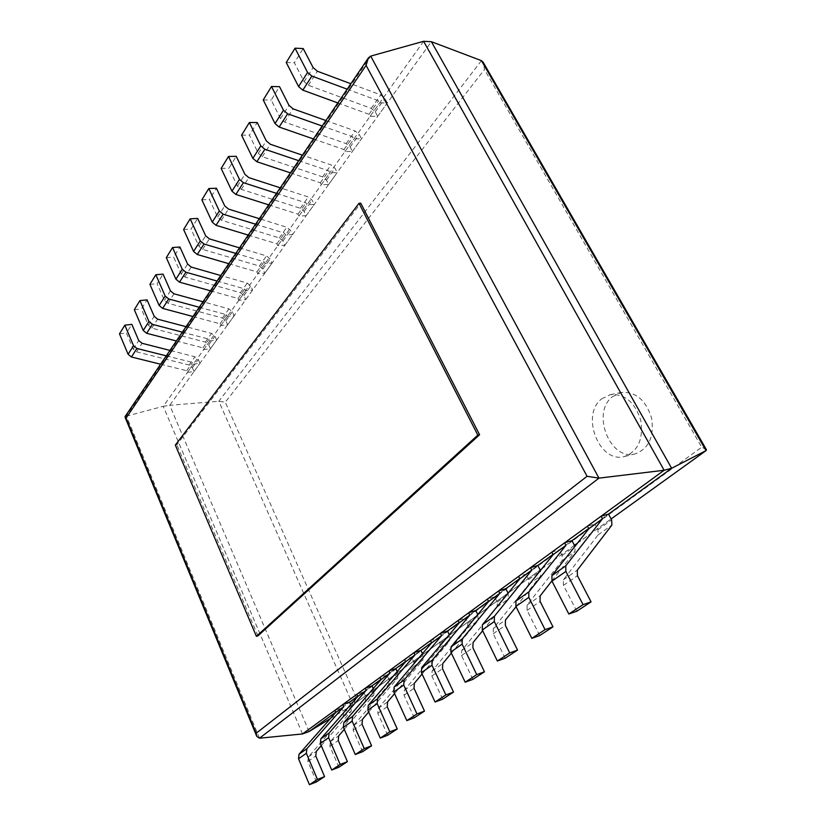 <?xml version="1.0" encoding="UTF-8"?>
<svg xmlns="http://www.w3.org/2000/svg" width="826" height="826" viewBox="0 0 826 826"><rect width="100%" height="100%" fill="white"/><g stroke="black" fill="none" stroke-linecap="round" stroke-linejoin="round"><path stroke-width="0.62" stroke-dasharray="4.13 3.1" d="M302.533 733.942L163.249 406.32L125.129 416.5M335.728 712.208L349.532 702.183L341.592 707.944L334.912 710.329M357.73 696.225L372.02 685.848L363.647 691.93L356.873 694.315M380.962 679.364L395.778 668.595L386.929 675.028L380.074 677.392M405.525 661.523L420.909 650.351L411.544 657.155L404.595 659.509M431.533 642.628L447.527 631.012L437.604 638.23L430.563 640.573M459.132 622.587L475.786 610.497L465.245 618.158L458.12 620.481M488.465 601.287L505.822 588.69L494.609 596.826L487.402 599.129M519.709 578.603L537.819 565.449L525.863 574.132L518.583 576.383M553.038 554.401L571.984 540.648L559.212 549.92L551.861 552.129M588.68 528.516L608.525 514.102L594.854 524.035L587.441 526.183M423.593 41.3L163.249 406.32L169.712 405.308L431.389 41.703M309.079 731.557L169.712 405.308L218.818 401.271L225.281 402.231L484.47 69.539L483.344 62.559M330.41 718.548L353.167 704.671L356.409 697.722L701.728 447.186L484.47 69.539M706.344 449.561L701.728 447.186M612.489 396.686L621.162 392.495C635.648 391.472 645.787 399.96 651.58 417.956C654.285 436.644 648.875 448.611 635.318 453.835C610.094 461.393 590.962 412.69 612.489 396.686M601.669 398.855L610.321 394.652C624.797 393.641 634.946 402.21 640.759 420.351C643.506 439.205 638.106 451.244 624.57 456.479C599.366 464.036 580.182 414.941 601.669 398.855M576.796 611.24L563.456 585.345L563.363 579.831L598.107 534.897L597.91 529.776L594.854 524.035M337.844 102.93L369.015 114.298L370.089 116.311L377.678 116.342L375.283 111.851L371.194 108.361L308.315 85.284L304.102 81.702L294.366 62.776L303.204 48.548M347.168 89.177L378.587 100.834L379.681 102.868L387.301 102.961L384.875 98.439L380.734 94.907L350.854 83.746M286.25 62.497L294.366 62.776M369.015 114.298L378.587 100.834M370.089 116.311L379.681 102.868M377.678 116.342L387.301 102.961M539.719 635.545L527.102 610.393L527.112 605.004L562.196 560.534L562.114 555.506L559.212 549.92M551.882 580.936L575.061 551.345L574.968 546.347M313.405 138.944L343.936 149.558L344.969 151.54L352.434 151.406L350.152 147.007L346.177 143.631L284.619 122.072L280.52 118.614L271.217 100.039L279.529 86.658M322.181 126.017L352.95 136.889L353.993 138.892L361.499 138.809L359.186 134.38L355.159 130.962L325.898 120.534M263.236 99.946L271.217 100.039M343.936 149.558L352.95 136.889M344.969 151.54L353.993 138.892M352.434 151.406L361.499 138.809M505.171 658.208L493.215 633.748L493.318 628.472L528.619 584.498L528.619 579.584L525.863 574.132M516.054 606.738L540.658 575.908L540.421 570.529M290.401 172.861L320.312 182.794L321.293 184.735L328.655 184.456L326.466 180.14L322.594 176.867L262.307 156.703L258.332 153.347L249.421 135.123L257.247 122.516M298.671 160.678L328.8 170.848L329.801 172.81L337.204 172.582L334.974 168.225L331.071 164.921L302.399 155.174M241.584 135.185L249.421 135.123M320.312 182.794L328.8 170.848M321.293 184.735L329.801 172.81M328.655 184.456L337.204 172.582M472.895 679.364L461.538 655.576L461.724 650.413L497.149 606.965L497.231 602.144L494.609 596.826M482.632 630.734L508.434 598.902L508.093 593.233M268.698 204.858L298 214.161L298.94 216.071L306.198 215.658L304.102 211.425L300.334 208.255L241.275 189.361L237.403 186.108L228.864 168.215L236.257 156.321M276.504 193.356L306.023 202.876L306.973 204.807L314.272 204.445L312.145 200.171L308.335 196.97L280.251 187.832M221.151 168.421L228.864 168.215M298 214.161L306.023 202.876M298.94 216.071L306.973 204.807M306.198 215.658L314.272 204.445M442.674 699.178L431.864 676.019L432.122 670.97L467.588 628.07L467.743 623.331L465.245 618.158M451.368 653.108L478.192 620.491L477.769 614.585M248.192 235.08L276.916 243.815L277.815 245.683L284.96 245.167L282.946 241.006L279.281 237.929L221.399 220.201L217.641 217.052L209.443 199.479L216.422 188.235M255.564 224.207L284.505 233.149L285.414 235.028L292.6 234.553L290.556 230.361L286.849 227.253L259.323 218.684M201.864 199.82L209.443 199.479M276.916 243.815L284.505 233.149M277.815 245.683L285.414 235.028M284.96 245.167L292.6 234.553M414.332 717.763L404.017 695.203L404.337 690.257L439.773 647.925L439.99 643.278L437.604 638.23M422.065 674.026L449.767 640.79L449.964 636.113L449.282 634.698M228.792 263.69L256.948 271.888L257.815 273.726L264.847 273.107L262.916 269.028L259.333 266.034L202.607 249.369L198.942 246.313L191.054 229.07L197.672 218.425M235.771 253.396L264.134 261.78L265.012 263.639L272.084 263.05L270.123 258.941L266.509 255.915L239.519 247.872M183.609 229.514L191.054 229.07M256.948 271.888L264.134 261.78M257.815 273.726L265.012 263.639M264.847 273.107L272.084 263.05M387.683 735.243L377.833 713.251L378.215 708.409L413.558 666.634L413.826 662.091L411.544 657.155M394.56 693.633L422.974 659.912L423.232 655.328L422.458 653.676M210.403 290.793L238.012 298.516L238.848 300.323L245.776 299.611L243.918 295.605L240.428 292.693L184.797 277.009L181.224 274.046L173.646 257.103L179.913 247.015M217.021 281.036L244.826 288.924L245.673 290.752L252.642 290.071L250.753 286.033L247.232 283.091L220.759 275.523M166.315 257.65L173.646 257.103M238.012 298.516L244.826 288.924M238.848 300.323L245.673 290.752M245.776 299.611L252.642 290.071M362.583 751.701L353.167 730.246L353.59 725.507L388.798 684.31L389.118 679.85L386.929 675.028M368.675 712.033L397.698 677.95L398.008 673.458L397.161 671.61M192.943 316.523L220.036 323.802L220.841 325.568L227.666 324.783L225.87 320.839L222.462 318.01L167.905 303.235L164.415 300.354L157.116 283.71L163.063 274.129M199.231 307.262L226.51 314.685L227.326 316.482L234.192 315.718L232.374 311.753L228.936 308.893L202.969 301.758M149.909 284.35L157.116 283.71M220.036 323.802L226.51 314.685M220.841 325.568L227.326 316.482M227.666 324.783L234.192 315.718M338.908 767.22L329.884 746.291L330.348 741.645L365.381 701.026L365.753 696.638L363.647 691.93M344.287 729.348L373.806 695.007L374.157 690.598L373.259 688.585M176.361 340.973L202.938 347.839L203.712 349.584L210.434 348.717L208.71 344.845L205.375 342.098L151.86 328.149L148.453 325.341L141.401 308.996L147.059 299.89M182.339 332.166L209.102 339.176L209.887 340.931L216.649 340.095L214.894 336.192L211.539 333.415L186.056 326.683M134.328 309.719L141.401 308.996M202.938 347.839L209.102 339.176M203.712 349.584L209.887 340.931M210.434 348.717L216.649 340.095M316.534 781.892L307.871 761.458L308.377 756.905L343.203 716.854L343.616 712.559L341.592 707.944M321.262 745.672L351.184 711.155L351.577 706.829L350.627 704.671M160.585 364.235L186.666 370.719L187.409 372.433L194.038 371.504L192.365 367.704L189.113 365.02L136.589 351.855L133.265 349.119L126.461 333.054L131.85 324.381M166.274 355.851L192.53 362.469L193.294 364.194L199.954 363.295L198.261 359.465L194.977 356.76L169.97 350.4M119.491 333.849L126.461 333.054M186.666 370.719L192.53 362.469M187.409 372.433L193.294 364.194M194.038 371.504L199.954 363.295M175.329 445.069L176.857 444.801L360.766 203.196M257.939 635.875L176.857 444.801M259.519 738.207L126.326 415.901L370.709 56.116M481.455 60.649L218.818 401.271L352.97 704.795L508.042 593.14M508.32 592.944L540.163 570.023L508.289 592.985M541.732 568.887L574.442 545.336M577.498 543.136L611.126 518.924L577.467 543.178M356.409 697.722L225.281 402.231M563.456 585.345L577.436 575.712M563.363 579.831L577.302 570.147M598.107 534.897L611.88 525.068M597.91 529.776L611.643 519.905M304.102 81.702L313.116 67.598M308.315 85.284L317.37 71.232M371.194 108.361L380.734 94.907M375.283 111.851L384.875 98.439M527.102 610.393L540.111 601.431M527.112 605.004L540.09 595.99M562.196 560.534L575.061 551.345M562.114 555.506L574.937 546.285M280.52 118.614L288.986 105.356M284.619 122.072L293.127 108.867M346.177 143.631L355.159 130.962M350.152 147.007L359.186 134.38M493.215 633.748L505.347 625.385M493.318 628.472L505.419 620.068M528.619 584.498L540.658 575.908M528.619 579.584L540.627 570.952M258.332 153.347L266.302 140.874M262.307 156.703L270.319 144.261M322.594 176.867L331.071 164.921M326.466 180.14L334.974 168.225M461.538 655.576L472.885 647.749M461.724 650.413L473.05 642.545M497.149 606.965L508.434 598.902M497.231 602.144L508.496 594.049M237.403 186.108L244.919 174.338M241.275 189.361L248.832 177.621M300.334 208.255L308.335 196.97M304.102 211.425L312.145 200.171M431.864 676.019L442.509 668.688M432.122 670.97L442.746 663.598M467.588 628.07L478.192 620.491M467.743 623.331L478.326 615.731M217.641 217.052L224.744 205.922M221.399 220.201L228.554 209.102M279.281 237.929L286.849 227.253M282.946 241.006L290.556 230.361M404.017 695.203L414.012 688.316M404.337 690.257L414.311 683.339M439.773 647.925L449.767 640.79M439.99 643.278L449.964 636.113M198.942 246.313L205.664 235.782M202.607 249.369L209.37 238.879M259.333 266.034L266.509 255.915M262.916 269.028L270.123 258.941M377.833 713.251L387.239 706.767M378.215 708.409L387.6 701.893M413.558 666.634L422.974 659.912M413.826 662.091L423.232 655.328M181.224 274.046L187.605 264.062M184.797 277.009L191.209 267.066M240.428 292.693L247.232 283.091M243.918 295.605L250.753 286.033M353.167 730.246L362.036 724.144M353.59 725.507L362.438 719.363M388.798 684.31L397.698 677.95M389.118 679.85L398.008 673.458M164.415 300.354L170.466 290.876M167.905 303.235L173.987 293.798M222.462 318.01L228.936 308.893M225.87 320.839L232.374 311.753M329.884 746.291L338.257 740.53M330.348 741.645L338.701 735.842M365.381 701.026L373.806 695.007M365.753 696.638L374.157 690.598M148.453 325.341L154.204 316.337M151.86 328.149L157.642 319.177M205.375 342.098L211.539 333.415M208.71 344.845L214.894 336.192M307.871 761.458L315.79 756.007M308.377 756.905L316.275 751.412M343.203 716.854L351.184 711.155M343.616 712.559L351.577 706.829M133.265 349.119L138.737 340.549M136.589 351.855L142.093 343.306M189.113 365.02L194.977 356.76M192.365 367.704L198.261 359.465M368.004 58.47L368.386 57.903M353.167 704.671L508.052 593.151M541.701 568.928L574.452 545.346M624.57 456.479L635.318 453.835M610.321 394.652L621.162 392.495"/><path stroke-width="1.24" d="M259.519 738.207L598.964 478.14L664.125 470.262L302.533 733.942L259.519 738.207L256.772 736.369L256.205 733.199L587.059 476.292L366.094 65.378L368.386 57.903L370.709 56.116L423.593 41.3L431.389 41.703L481.455 60.649L483.344 62.559M370.709 56.116L598.964 478.14L587.059 476.292M302.533 733.942L309.079 731.557L335.728 712.208M423.593 41.3L664.125 470.262L671.631 468.28L706.044 450.593L706.344 449.561M350.627 704.671L349.532 702.183L357.73 696.225M373.259 688.585L372.02 685.848L380.962 679.364M397.161 671.61L395.778 668.595L405.525 661.523M422.458 653.676L420.909 650.351L431.533 642.628M449.282 634.698L447.527 631.012L459.132 622.587M477.769 614.585L475.786 610.497L488.465 601.287M508.093 593.233L505.822 588.69L519.709 578.603M540.421 570.529L537.819 565.449L553.038 554.401M574.968 546.347L571.984 540.648L588.68 528.516M568.825 614.007L551.985 581.143L565.862 571.416L583.063 604.642L568.825 614.007L576.796 611.24L591.055 601.886L577.436 575.712L577.302 570.147L611.88 525.068L611.643 519.905L608.525 514.102L671.631 468.28L431.389 41.703M368.004 58.47L125.129 416.5L126.068 418.039L366.094 65.378M309.079 731.557L330.41 718.548M583.063 604.642L591.055 601.886M565.862 571.416L565.758 565.851L602.484 518.842L601.091 516.229L608.525 514.102M551.985 581.143L551.923 575.619L588.814 528.764L587.441 526.183L601.091 516.229M588.814 528.764L602.484 518.842M350.854 83.746L317.37 71.232L313.116 67.598L303.204 48.548L295.037 48.197L307.582 72.42L311.867 76.075L347.168 89.177M337.844 102.93L302.822 90.158L298.578 86.554L286.25 62.497L295.037 48.197M531.83 638.353L515.909 606.429L528.816 597.384L545.067 629.639L531.83 638.353L539.719 635.545L552.986 626.851L540.111 601.431L540.09 595.99L551.882 580.936M545.067 629.639L552.986 626.851M528.816 597.384L528.826 591.932L565.934 545.377L564.602 542.827L571.984 540.648M515.909 606.429L515.951 601.029L553.162 554.638L551.861 552.129L564.602 542.827M553.162 554.638L565.934 545.377M325.898 120.534L293.127 108.867L288.986 105.356L279.529 86.658L271.506 86.503L283.473 110.271L287.634 113.792L322.181 126.017M313.405 138.944L279.136 127.039L275.017 123.549L263.236 99.946L271.506 86.503M497.366 661.027L482.27 630.001L494.32 621.555L509.704 652.912L497.366 661.027L505.171 658.208L517.541 650.093L505.347 625.385L505.419 620.068L516.054 606.738M509.704 652.912L517.541 650.093M494.32 621.555L494.423 616.227L531.779 570.167L530.519 567.689L537.819 565.449M482.27 630.001L482.415 624.714L519.822 578.84L518.583 576.383L530.519 567.689M519.822 578.84L531.779 570.167M302.399 155.174L270.319 144.261L266.302 140.874L257.247 122.516L249.359 122.527L260.81 145.851L264.857 149.269L298.671 160.678M290.401 172.861L256.855 161.731L252.849 158.355L241.584 135.185L249.359 122.527M465.193 682.204L450.851 652.024L462.116 644.125L476.716 674.615L465.193 682.204L472.895 679.364L484.459 671.786L472.885 647.749L473.05 642.545L482.632 630.734M476.716 674.615L484.459 671.786M462.116 644.125L462.302 638.921L499.792 593.378L498.594 590.972L505.822 588.69M450.851 652.024L451.068 646.851L488.579 601.514L487.402 599.129L498.594 590.972M488.579 601.514L499.792 593.378M280.251 187.832L248.832 177.621L244.919 174.338L236.257 156.321L228.492 156.475L239.468 179.376L243.402 182.68L276.504 193.356M268.698 204.858L235.854 194.43L231.951 191.167L221.151 168.421L228.492 156.475M435.075 702.028L421.425 672.643L431.977 665.25L445.875 694.914L435.075 702.028L442.674 699.178L453.515 692.074L442.509 668.688L442.746 663.598L451.368 653.108M445.875 694.914L453.515 692.074M431.977 665.25L432.246 660.15L469.777 615.163L468.631 612.809L475.786 610.497M421.425 672.643L421.714 667.584L459.246 622.814L458.12 620.481L468.631 612.809M459.246 622.814L469.777 615.163M259.323 218.684L228.554 209.102L224.744 205.922L216.422 188.235L208.802 188.524L219.324 211.002L223.154 214.202L255.564 224.207M248.192 235.08L216.02 225.302L212.23 222.142L201.864 199.82L208.802 188.524M406.826 720.613L393.816 692.002L403.728 685.053L416.965 713.943L406.826 720.613L414.332 717.763L424.502 711.093L414.012 688.316L414.311 683.339L422.065 674.026M416.965 713.943L424.502 711.093M403.728 685.053L404.048 680.056L441.559 635.648L440.464 633.356L447.527 631.012M393.816 692.002L394.167 687.046L431.637 642.845L430.563 640.573L440.464 633.356M431.637 642.845L441.559 635.648M239.519 247.872L209.37 238.879L205.664 235.782L197.672 218.425L190.176 218.828L200.284 240.893L204.012 244L235.771 253.396M228.792 263.69L197.269 254.501L193.573 251.434L183.609 229.514L190.176 218.828M380.28 738.083L367.859 710.195L377.183 703.659L389.81 731.815L380.28 738.083L387.683 735.243L397.254 728.966L387.239 706.767L387.6 701.893L394.56 693.633M389.81 731.815L397.254 728.966M377.183 703.659L377.565 698.765L414.972 654.946L413.929 652.705L420.909 650.351M367.859 710.195L368.251 705.342L405.618 661.74L404.595 659.509L413.929 652.705M405.618 661.74L414.972 654.946M220.759 275.523L191.209 267.066L187.605 264.062L179.913 247.015L172.541 247.521L182.267 269.193L185.891 272.208L217.021 281.036M210.403 290.793L179.5 282.162L175.907 279.178L166.315 257.65L172.541 247.521M355.283 754.53L343.399 727.334L352.186 721.17L364.266 748.624L355.283 754.53L362.583 751.701L371.597 745.785L362.036 724.144L362.438 719.363L368.675 712.033M364.266 748.624L371.597 745.785M352.186 721.17L352.619 716.39L389.882 673.159L388.891 670.97L395.778 668.595M343.399 727.334L343.853 722.585L381.054 679.571L380.074 677.392L388.891 670.97M381.054 679.571L389.882 673.159M202.969 301.758L173.987 293.798L170.466 290.876L163.063 274.129L155.825 274.738L165.179 296.018L168.721 298.94L199.231 307.262M192.943 316.523L162.66 308.387L159.15 305.486L149.909 284.35L155.825 274.738M331.711 770.049L320.333 743.503L328.624 737.69L340.188 764.463L331.711 770.049L338.908 767.22L347.416 761.644L338.257 740.53L338.701 735.842L344.287 729.348M340.188 764.463L347.416 761.644M328.624 737.69L329.099 733.003L366.176 690.36L365.226 688.223L372.02 685.848M320.333 743.503L320.818 738.847L357.823 696.432L356.873 694.315L365.226 688.223M357.823 696.432L366.176 690.36M186.056 326.683L157.642 319.177L154.204 316.337L147.059 299.89L139.945 300.581L148.959 321.479L152.418 324.329L182.339 332.166M176.361 340.973L146.656 333.301L143.228 330.483L134.328 309.719L139.945 300.581M309.44 784.7L298.516 758.784L306.363 753.291L317.452 779.424L309.44 784.7L316.534 781.892L324.577 776.616L315.79 756.007L316.275 751.412L321.262 745.672M317.452 779.424L324.577 776.616M306.363 753.291L306.88 748.697L343.74 706.653L342.821 704.568L349.532 702.183M298.516 758.784L299.043 754.221L335.81 712.404L334.912 710.329L342.821 704.568M335.81 712.404L343.74 706.653M169.97 350.4L142.093 343.306L138.737 340.549L131.85 324.381L124.84 325.155L133.544 345.681L136.92 348.458L166.274 355.851M160.585 364.235L131.437 356.997L128.092 354.251L119.491 333.849L124.84 325.155M256.401 636.33L257.939 635.875L479.576 434.744L360.766 203.196L359.011 203.289L175.329 445.069L256.401 636.33L477.831 435.106L479.576 434.744M477.831 435.106L359.011 203.289M256.205 733.199L126.068 418.039M541.701 568.928L540.163 570.033L541.732 568.887M574.442 545.336L577.498 543.136M706.178 450.511L611.126 518.945L706.044 450.593L481.455 60.649M551.923 575.619L565.758 565.851M298.578 86.554L307.582 72.42M302.822 90.158L311.867 76.075M515.951 601.029L528.826 591.932M275.017 123.549L283.473 110.271M279.136 127.039L287.634 113.792M482.415 624.714L494.423 616.227M252.849 158.355L260.81 145.851M256.855 161.731L264.857 149.269M451.068 646.851L462.302 638.921M231.951 191.167L239.468 179.376M235.854 194.43L243.402 182.68M421.714 667.584L432.246 660.15M212.23 222.142L219.324 211.002M216.02 225.302L223.154 214.202M394.167 687.046L404.048 680.056M193.573 251.434L200.284 240.893M197.269 254.501L204.012 244M368.251 705.342L377.565 698.765M175.907 279.178L182.267 269.193M179.5 282.162L185.891 272.208M343.853 722.585L352.619 716.39M159.15 305.486L165.179 296.018M162.66 308.387L168.721 298.94M320.818 738.847L329.099 733.003M143.228 330.483L148.959 321.479M146.656 333.301L152.418 324.329M299.043 754.221L306.88 748.697M128.092 354.251L133.544 345.681M131.437 356.997L136.92 348.458M256.607 735.966L125.046 417.202M574.452 545.346L577.467 543.178M706.447 449.747L483.107 62.146"/></g></svg>
